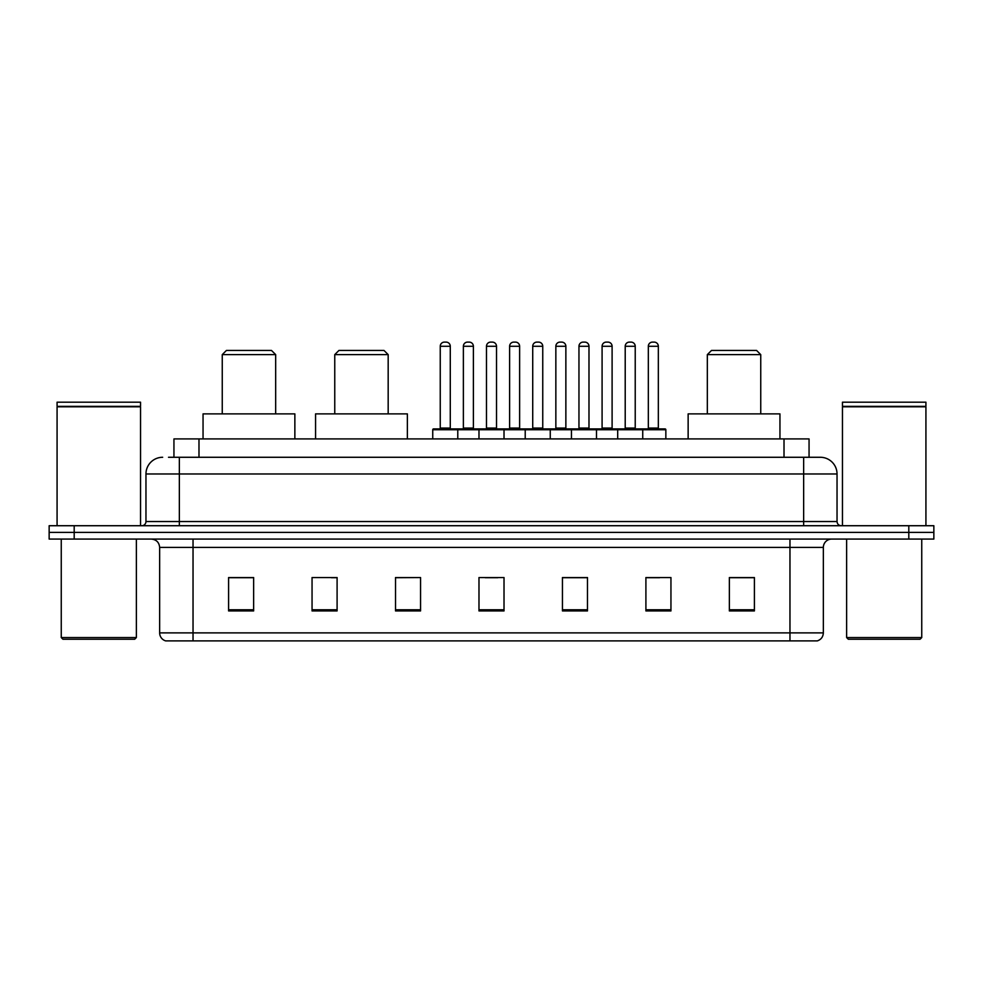 <?xml version="1.0" encoding="UTF-8"?>
<svg xmlns="http://www.w3.org/2000/svg" width="983" height="983" viewBox="0 0 983 983"><rect width="100%" height="100%" fill="white"/><g stroke="black" fill="none" stroke-linecap="round" stroke-linejoin="round"><path stroke-width="1.47" d="M168.511 457.279L179.348 457.279L168.511 457.279L173.942 457.279L173.942 438.922L809.058 438.922L809.058 457.279M162.662 457.279A16.686 16.686 0 0 0 145.963 473.978L145.963 521.543A4.178 4.178 0 0 1 141.798 525.721M837.037 473.978L179.348 473.978L179.348 457.279L820.338 457.279A16.686 16.686 0 0 1 837.037 473.978L837.037 521.543C837.283 524.086 838.671 525.475 841.202 525.721M74.192 525.721L49.15 525.721L49.15 532.393L74.192 532.393L49.15 532.393L49.15 539.077L74.192 539.077L74.192 532.393L908.808 532.393L74.192 532.393L74.192 525.721L908.808 525.721L908.808 532.393L933.85 532.393L908.808 532.393L908.808 539.077L74.192 539.077M908.808 539.077L933.85 539.077L933.85 525.721L908.808 525.721M820.092 457.279L814.489 457.279M823.349 632.88C823.115 636.886 821.112 639.552 817.34 640.891L789.963 640.891L789.963 632.88L823.349 632.88L823.349 547.42A8.343 8.343 0 0 1 831.692 539.077M789.963 640.891L165.66 640.891A8.343 8.343 0 0 1 159.651 632.88L159.651 547.42C159.16 542.346 156.383 539.569 151.308 539.077M754.403 610.934L754.403 577.549L729.361 577.549L729.361 610.934L754.403 610.934M670.947 610.934L670.947 577.549L645.905 577.549L645.905 610.934L670.947 610.934M587.478 610.934L587.478 577.549L562.448 577.549L562.448 610.934L587.478 610.934M253.639 610.934L253.639 577.549L228.597 577.549L228.597 610.934L253.639 610.934M337.095 610.934L337.095 577.549L312.053 577.549L312.053 610.934L337.095 610.934M420.552 610.934L420.552 577.549L395.522 577.549L395.522 610.934L420.552 610.934M504.021 610.934L504.021 577.549L478.979 577.549L478.979 610.934L504.021 610.934M774.776 640.891L193.037 640.891L193.037 632.88L789.963 632.88L789.963 547.42L159.651 547.42M647.072 577.721L659.593 577.721M420.552 577.549L395.522 577.721L420.552 577.549M331.418 577.721L337.095 577.721M577.721 577.721L567.117 577.721M485.246 577.721L497.754 577.721M253.639 577.721L228.597 577.721M587.478 577.721L562.448 577.721M754.403 577.721L729.361 577.721M134.696 639.233L62.924 639.233L61.253 637.562L136.367 637.562L134.696 639.233M61.253 539.077L61.253 637.562M136.367 539.077L136.367 637.562M57.075 406.79L140.544 406.79L57.075 406.79L57.075 525.721M140.544 406.79L140.544 525.721M140.127 406.372L57.493 406.372M140.544 405.954L140.544 402.194L57.075 402.194L57.075 405.954M222.256 354.617L275.67 354.617L271.492 350.452L226.422 350.452L222.256 354.617L222.256 413.88M275.67 354.617L275.67 413.88M294.863 438.922L294.863 413.88L203.051 413.88L203.051 438.922M334.761 354.617L388.174 354.617L383.997 350.452L338.926 350.452L334.761 354.617L334.761 413.88M388.174 354.617L388.174 413.88M407.367 438.922L407.367 413.88L315.568 413.88L315.568 438.922M707.33 354.617L760.744 354.617L756.578 350.452L711.508 350.452L707.33 354.617L707.33 413.88M760.744 354.617L760.744 413.88M779.949 438.922L779.949 413.88L688.137 413.88L688.137 438.922M920.076 639.233L848.304 639.233L846.633 637.562L921.747 637.562L920.076 639.233M846.633 539.077L846.633 637.562M921.747 539.077L921.747 637.562M842.456 406.79L925.925 406.79L842.456 406.79L842.456 525.721M925.925 406.79L925.925 525.721M925.507 406.372L842.873 406.372M925.925 405.954L925.925 402.194L842.456 402.194L842.456 405.954M641.653 428.907L665.024 428.907A0.836 0.836 0 0 1 665.847 429.743L432.741 429.743A0.836 0.836 0 0 1 433.577 428.907L456.948 428.907A0.836 0.836 0 0 1 457.783 429.743L457.783 438.922M450.275 346.274L440.249 346.274A4.178 4.178 0 0 1 444.427 342.109L446.098 342.109A4.178 4.178 0 0 1 450.275 346.274L450.275 428.072A0.836 0.836 0 0 0 451.099 428.907M440.249 346.274L440.249 428.072A0.836 0.836 0 0 1 439.426 428.907M432.741 429.743L432.741 438.922M478.979 438.922L478.979 429.743A0.836 0.836 0 0 1 479.815 428.907L503.185 428.907A0.836 0.836 0 0 1 504.021 429.743L504.021 438.922M496.513 346.274L486.487 346.274A4.178 4.178 0 0 1 490.664 342.109L492.336 342.109A4.178 4.178 0 0 1 496.513 346.274L496.513 428.072A0.836 0.836 0 0 0 497.337 428.907M486.487 346.274L486.487 428.072A0.836 0.836 0 0 1 485.663 428.907M525.217 438.922L525.217 429.743A0.836 0.836 0 0 1 526.052 428.907L549.423 428.907A0.836 0.836 0 0 1 550.259 429.743L550.259 438.922M542.751 346.274L532.725 346.274A4.178 4.178 0 0 1 536.902 342.109L538.573 342.109A4.178 4.178 0 0 1 542.751 346.274L542.751 428.072A0.836 0.836 0 0 0 543.574 428.907M532.725 346.274L532.725 428.072A0.836 0.836 0 0 1 531.901 428.907M571.455 438.922L571.455 429.743A0.836 0.836 0 0 1 572.29 428.907L595.661 428.907A0.836 0.836 0 0 1 596.497 429.743L596.497 438.922M588.989 346.274L578.962 346.274A4.178 4.178 0 0 1 583.14 342.109L584.811 342.109A4.178 4.178 0 0 1 588.989 346.274L588.989 428.072A0.836 0.836 0 0 0 589.825 428.907M578.962 346.274L578.962 428.072A0.836 0.836 0 0 1 578.139 428.907M617.693 438.922L617.693 429.743A0.836 0.836 0 0 1 618.528 428.907L641.899 428.907A0.836 0.836 0 0 1 642.735 429.743L642.735 438.922M635.227 346.274L625.213 346.274A4.178 4.178 0 0 1 629.378 342.109L631.049 342.109A4.178 4.178 0 0 1 635.227 346.274L635.227 428.072A0.836 0.836 0 0 0 636.062 428.907M625.213 346.274L625.213 428.072A0.836 0.836 0 0 1 624.377 428.907M480.06 428.907L456.702 428.907M463.374 346.274A4.178 4.178 0 0 1 467.552 342.109L469.21 342.109A4.178 4.178 0 0 1 473.388 346.274L463.374 346.274L463.374 428.072A0.836 0.836 0 0 1 462.538 428.907M473.388 346.274L473.388 428.072A0.836 0.836 0 0 0 474.224 428.907M526.298 428.907L502.94 428.907M509.612 346.274A4.178 4.178 0 0 1 513.79 342.109L515.448 342.109A4.178 4.178 0 0 1 519.626 346.274L509.612 346.274L509.612 428.072A0.836 0.836 0 0 1 508.776 428.907M519.626 346.274L519.626 428.072A0.836 0.836 0 0 0 520.462 428.907M572.536 428.907L549.178 428.907M555.85 346.274A4.178 4.178 0 0 1 560.027 342.109L561.686 342.109A4.178 4.178 0 0 1 565.864 346.274L555.85 346.274L555.85 428.072A0.836 0.836 0 0 1 555.014 428.907M565.864 346.274L565.864 428.072A0.836 0.836 0 0 0 566.699 428.907M618.774 428.907L595.415 428.907M602.087 346.274A4.178 4.178 0 0 1 606.265 342.109L607.924 342.109A4.178 4.178 0 0 1 612.102 346.274L602.087 346.274L602.087 428.072A0.836 0.836 0 0 1 601.252 428.907M612.102 346.274L612.102 428.072A0.836 0.836 0 0 0 612.937 428.907M648.325 346.274A4.178 4.178 0 0 1 652.503 342.109L654.162 342.109A4.178 4.178 0 0 1 658.34 346.274L648.325 346.274L648.325 428.072A0.836 0.836 0 0 1 647.49 428.907M658.34 346.274L658.34 428.072A0.836 0.836 0 0 0 659.175 428.907M665.847 429.743L665.847 438.922M198.984 457.279L198.984 438.922M784.016 457.279L784.016 438.922M179.348 525.721L179.348 473.978L145.963 473.978M145.963 521.543L837.037 521.543M803.652 457.279L803.652 525.721M789.963 539.077L789.963 547.42L823.349 547.42M159.651 632.88L193.037 632.88L193.037 539.077M504.021 609.779L478.979 609.779M420.552 609.779L395.522 609.779M337.095 609.779L312.053 609.779M253.639 609.779L228.597 609.779M587.478 609.779L562.448 609.779M670.947 609.779L645.905 609.779M754.403 609.779L729.361 609.779M440.249 428.072L450.275 428.072M486.487 428.072L496.513 428.072M532.725 428.072L542.751 428.072M578.962 428.072L588.989 428.072M625.213 428.072L635.227 428.072M463.374 428.072L473.388 428.072M509.612 428.072L519.626 428.072M555.85 428.072L565.864 428.072M602.087 428.072L612.102 428.072M648.325 428.072L658.34 428.072"/></g></svg>
